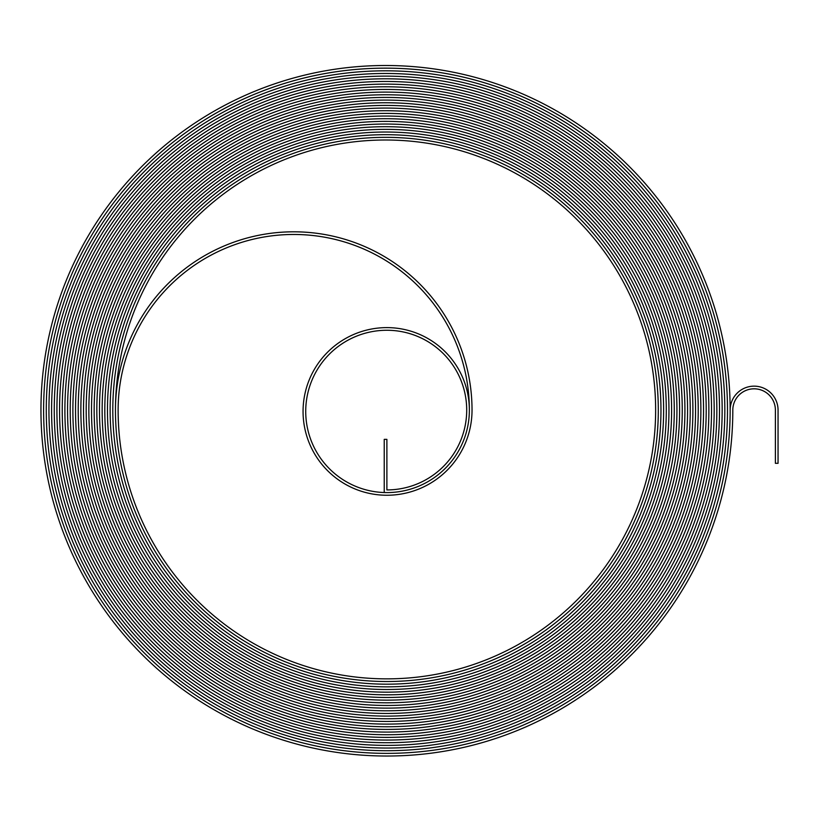 <?xml version="1.0" encoding="UTF-8"?>
<svg xmlns="http://www.w3.org/2000/svg" width="819" height="819" viewBox="0 0 819 819"><rect width="100%" height="100%" fill="white"/><g stroke="black" fill="none" stroke-linecap="round" stroke-linejoin="round"><path stroke-width="1.23" d="M754.104 388.81A21.294 21.294 0 0 1 775.388 410.094L775.388 463.319L778.05 463.319L778.05 410.094A23.946 23.946 0 0 0 754.104 386.148A23.946 23.946 0 0 0 730.149 410.094A344.604 344.604 0 0 0 385.554 65.5A344.604 344.604 0 0 0 40.95 410.094A345.935 345.935 0 0 0 386.885 756.029A345.935 345.935 0 0 0 732.81 410.094A21.294 21.294 0 0 1 754.104 388.81M385.554 68.161A341.943 341.943 0 0 0 43.612 410.094A343.274 343.274 0 0 0 386.885 753.367A343.274 343.274 0 0 0 730.149 410.094A343.274 343.274 0 0 1 386.885 753.367A343.274 343.274 0 0 1 43.612 410.094A341.943 341.943 0 0 1 385.554 68.151A341.943 341.943 0 0 1 727.487 410.094A341.943 341.943 0 0 0 385.554 68.161M385.554 70.813A339.281 339.281 0 0 0 46.273 410.094A340.612 340.612 0 0 0 386.885 750.706A340.612 340.612 0 0 0 727.487 410.094A340.612 340.612 0 0 1 386.885 750.706A340.612 340.612 0 0 1 46.273 410.094A339.281 339.281 0 0 1 385.554 70.813A339.281 339.281 0 0 1 724.825 410.094A339.281 339.281 0 0 0 385.554 70.813M385.554 73.475A336.619 336.619 0 0 0 48.935 410.094A337.95 337.95 0 0 0 386.885 748.044A337.95 337.95 0 0 0 724.825 410.094A337.95 337.95 0 0 1 386.885 748.044A337.95 337.95 0 0 1 48.935 410.094A336.619 336.619 0 0 1 385.554 73.475A336.619 336.619 0 0 1 722.174 410.094A336.619 336.619 0 0 0 385.554 73.475M385.554 76.136A333.957 333.957 0 0 0 51.597 410.094A335.288 335.288 0 0 0 386.885 745.382A335.288 335.288 0 0 0 722.163 410.094A335.288 335.288 0 0 1 386.885 745.382A335.288 335.288 0 0 1 51.597 410.094A333.957 333.957 0 0 1 385.554 76.136A333.957 333.957 0 0 1 719.512 410.094A333.957 333.957 0 0 0 385.554 76.136M385.554 78.798A331.296 331.296 0 0 0 54.259 410.094A332.627 332.627 0 0 0 386.885 742.72A332.627 332.627 0 0 0 719.502 410.094A332.627 332.627 0 0 1 386.885 742.72A332.627 332.627 0 0 1 54.259 410.094A331.296 331.296 0 0 1 385.554 78.798A331.296 331.296 0 0 1 716.85 410.094A331.296 331.296 0 0 0 385.554 78.798M385.554 81.46A328.634 328.634 0 0 0 56.92 410.094A329.965 329.965 0 0 0 386.885 740.059A329.965 329.965 0 0 0 716.85 410.094A329.965 329.965 0 0 1 386.885 740.059A329.965 329.965 0 0 1 56.91 410.094A328.634 328.634 0 0 1 385.554 81.46A328.634 328.634 0 0 1 714.188 410.094A328.634 328.634 0 0 0 385.554 81.46M385.554 84.122A325.972 325.972 0 0 0 59.572 410.094A327.303 327.303 0 0 0 386.885 737.397A327.303 327.303 0 0 0 714.188 410.094A327.303 327.303 0 0 1 386.885 737.397A327.303 327.303 0 0 1 59.572 410.094A325.972 325.972 0 0 1 385.554 84.122A325.972 325.972 0 0 1 711.527 410.094A325.972 325.972 0 0 0 385.554 84.122M385.554 86.783A323.31 323.31 0 0 0 62.234 410.094A324.641 324.641 0 0 0 386.885 734.735A324.641 324.641 0 0 0 711.527 410.094A324.641 324.641 0 0 1 386.885 734.735A324.641 324.641 0 0 1 62.234 410.094A323.31 323.31 0 0 1 385.554 86.783A323.31 323.31 0 0 1 708.865 410.094A323.31 323.31 0 0 0 385.554 86.783M385.554 89.445A320.649 320.649 0 0 0 64.896 410.094A321.98 321.98 0 0 0 386.885 732.073A321.98 321.98 0 0 0 708.865 410.094A321.98 321.98 0 0 1 386.885 732.084A321.98 321.98 0 0 1 64.896 410.094A320.649 320.649 0 0 1 385.554 89.445A320.649 320.649 0 0 1 706.203 410.094A320.649 320.649 0 0 0 385.554 89.445M385.554 92.107A317.987 317.987 0 0 0 67.557 410.094A319.318 319.318 0 0 0 386.885 729.412A319.318 319.318 0 0 0 706.203 410.094A319.318 319.318 0 0 1 386.885 729.422A319.318 319.318 0 0 1 67.557 410.094A317.987 317.987 0 0 1 385.554 92.107A317.987 317.987 0 0 1 703.541 410.094A317.987 317.987 0 0 0 385.554 92.107M385.554 94.769A315.325 315.325 0 0 0 70.219 410.094A316.656 316.656 0 0 0 386.885 726.76A316.656 316.656 0 0 0 703.541 410.094A316.656 316.656 0 0 1 386.885 726.76A316.656 316.656 0 0 1 70.219 410.094A315.325 315.325 0 0 1 385.554 94.769A315.325 315.325 0 0 1 700.88 410.094A315.325 315.325 0 0 0 385.554 94.769M385.554 97.43A312.663 312.663 0 0 0 72.881 410.094A313.994 313.994 0 0 0 386.885 724.098A313.994 313.994 0 0 0 700.88 410.094A314.005 314.005 0 0 1 386.885 724.098A314.005 314.005 0 0 1 72.881 410.094A312.674 312.674 0 0 1 385.554 97.43A312.674 312.674 0 0 1 698.218 410.094A312.663 312.663 0 0 0 385.554 97.43M385.554 100.092A310.012 310.012 0 0 0 75.543 410.094A311.333 311.333 0 0 0 386.885 721.437A311.333 311.333 0 0 0 698.218 410.094A311.343 311.343 0 0 1 386.885 721.437A311.343 311.343 0 0 1 75.543 410.094A310.012 310.012 0 0 1 385.554 100.092A310.012 310.012 0 0 1 695.556 410.094A310.012 310.012 0 0 0 385.554 100.092M385.554 102.754A307.35 307.35 0 0 0 78.204 410.094A308.681 308.681 0 0 0 386.885 718.775A308.681 308.681 0 0 0 695.556 410.094A308.681 308.681 0 0 1 386.885 718.775A308.681 308.681 0 0 1 78.204 410.094A307.35 307.35 0 0 1 385.554 102.744A307.35 307.35 0 0 1 692.894 410.094A307.35 307.35 0 0 0 385.554 102.754M385.554 105.416A304.688 304.688 0 0 0 80.866 410.094A306.019 306.019 0 0 0 386.885 716.113A306.019 306.019 0 0 0 692.894 410.094A306.019 306.019 0 0 1 386.885 716.113A306.019 306.019 0 0 1 80.866 410.094A304.688 304.688 0 0 1 385.554 105.405A304.688 304.688 0 0 1 690.233 410.094A304.688 304.688 0 0 0 385.554 105.416M385.554 108.067A302.027 302.027 0 0 0 83.528 410.094A303.358 303.358 0 0 0 386.885 713.451A303.358 303.358 0 0 0 690.233 410.094A303.358 303.358 0 0 1 386.885 713.451A303.358 303.358 0 0 1 83.528 410.094A302.027 302.027 0 0 1 385.554 108.067A302.027 302.027 0 0 1 687.571 410.094A302.027 302.027 0 0 0 385.554 108.067M385.554 110.729A299.365 299.365 0 0 0 86.19 410.094A300.696 300.696 0 0 0 386.885 710.79A300.696 300.696 0 0 0 687.571 410.094A300.696 300.696 0 0 1 386.885 710.79A300.696 300.696 0 0 1 86.19 410.094A299.365 299.365 0 0 1 385.554 110.729A299.365 299.365 0 0 1 684.919 410.094A298.034 298.034 0 0 1 386.885 708.128A298.034 298.034 0 0 1 88.851 410.094A298.034 298.034 0 0 0 386.885 708.128A298.034 298.034 0 0 0 684.909 410.094A299.365 299.365 0 0 0 385.554 110.729M385.554 113.391A296.703 296.703 0 0 0 88.851 410.094A296.703 296.703 0 0 1 385.554 113.391A296.703 296.703 0 0 1 682.258 410.094A295.372 295.372 0 0 1 386.885 705.466A295.372 295.372 0 0 1 91.513 410.094A295.372 295.372 0 0 0 386.885 705.466A295.372 295.372 0 0 0 682.247 410.094A296.703 296.703 0 0 0 385.554 113.391M385.554 116.052A294.041 294.041 0 0 0 91.513 410.094A294.041 294.041 0 0 1 385.554 116.052A294.041 294.041 0 0 1 679.596 410.094A294.041 294.041 0 0 0 385.554 116.052M385.554 118.714A291.38 291.38 0 0 0 94.175 410.094A292.711 292.711 0 0 0 386.885 702.804A292.711 292.711 0 0 0 679.596 410.094A292.711 292.711 0 0 1 386.885 702.804A292.711 292.711 0 0 1 94.165 410.094A291.38 291.38 0 0 1 385.554 118.714A291.38 291.38 0 0 1 676.934 410.094A291.38 291.38 0 0 0 385.554 118.714M385.554 121.376A288.718 288.718 0 0 0 96.826 410.094A290.049 290.049 0 0 0 386.885 700.143A290.049 290.049 0 0 0 676.934 410.094A290.049 290.049 0 0 1 386.885 700.143A290.049 290.049 0 0 1 96.826 410.094A288.718 288.718 0 0 1 385.554 121.376A288.718 288.718 0 0 1 674.272 410.094A288.718 288.718 0 0 0 385.554 121.376M385.554 124.038A286.056 286.056 0 0 0 99.488 410.094A287.387 287.387 0 0 0 386.885 697.481A287.387 287.387 0 0 0 674.272 410.094A287.387 287.387 0 0 1 386.885 697.481A287.387 287.387 0 0 1 99.488 410.094A286.056 286.056 0 0 1 385.554 124.038A286.056 286.056 0 0 1 671.611 410.094A286.056 286.056 0 0 0 385.554 124.038M385.554 126.699A283.394 283.394 0 0 0 102.15 410.094A284.725 284.725 0 0 0 386.885 694.819A284.725 284.725 0 0 0 671.611 410.094A284.725 284.725 0 0 1 386.885 694.829A284.725 284.725 0 0 1 102.15 410.094A283.394 283.394 0 0 1 385.554 126.699A283.394 283.394 0 0 1 668.949 410.094A283.394 283.394 0 0 0 385.554 126.699M385.554 129.361A280.733 280.733 0 0 0 104.812 410.094A282.064 282.064 0 0 0 386.885 692.157A282.064 282.064 0 0 0 668.949 410.094A282.064 282.064 0 0 1 386.885 692.168A282.064 282.064 0 0 1 104.812 410.094A280.733 280.733 0 0 1 385.554 129.361A280.733 280.733 0 0 1 666.287 410.094A280.733 280.733 0 0 0 385.554 129.361M385.554 132.023A278.071 278.071 0 0 0 107.473 410.094A279.402 279.402 0 0 0 386.885 689.506A279.402 279.402 0 0 0 666.287 410.094A279.402 279.402 0 0 1 386.885 689.506A279.402 279.402 0 0 1 107.473 410.094A278.071 278.071 0 0 1 385.554 132.023A278.071 278.071 0 0 1 663.625 410.094A278.071 278.071 0 0 0 385.554 132.023M385.554 134.685A275.409 275.409 0 0 0 110.135 410.094A276.74 276.74 0 0 0 386.885 686.844A276.74 276.74 0 0 0 663.625 410.094A276.75 276.75 0 0 1 386.885 686.844A276.75 276.75 0 0 1 110.135 410.094A275.419 275.419 0 0 1 385.554 134.685A275.419 275.419 0 0 1 660.964 410.094A275.409 275.409 0 0 0 385.554 134.685M385.554 137.346A272.758 272.758 0 0 0 112.797 410.094A274.078 274.078 0 0 0 386.885 684.182A274.078 274.078 0 0 0 660.964 410.094A274.089 274.089 0 0 1 386.885 684.182A274.089 274.089 0 0 1 112.797 410.094A272.758 272.758 0 0 1 385.554 137.346A272.758 272.758 0 0 1 658.302 410.094A272.758 272.758 0 0 0 385.554 137.346M293.745 231.808A178.286 178.286 0 0 0 115.459 410.094A271.427 271.427 0 0 0 386.885 681.521A271.427 271.427 0 0 0 658.302 410.094A271.427 271.427 0 0 1 386.885 681.521A271.427 271.427 0 0 1 115.459 410.094A270.096 270.096 0 0 1 385.554 139.998A270.096 270.096 0 0 1 655.64 410.094A268.765 268.765 0 0 1 386.885 678.859A268.765 268.765 0 0 1 118.12 410.094A175.624 175.624 0 0 1 293.745 234.469A175.624 175.624 0 0 1 469.369 410.094A82.494 82.494 0 0 1 386.885 492.588A81.163 81.163 0 0 1 305.722 411.425A81.163 81.163 0 0 1 386.885 330.262A79.832 79.832 0 0 1 466.707 410.094A79.832 79.832 0 0 1 386.885 489.926L386.885 439.363L384.224 439.363L384.224 492.547A82.494 82.494 0 0 0 469.359 411.425A82.494 82.494 0 0 0 386.885 327.61A83.825 83.825 0 0 0 303.061 411.425A83.825 83.825 0 0 0 386.885 495.249A85.156 85.156 0 0 0 472.031 410.094A178.286 178.286 0 0 0 293.745 231.808"/></g></svg>
